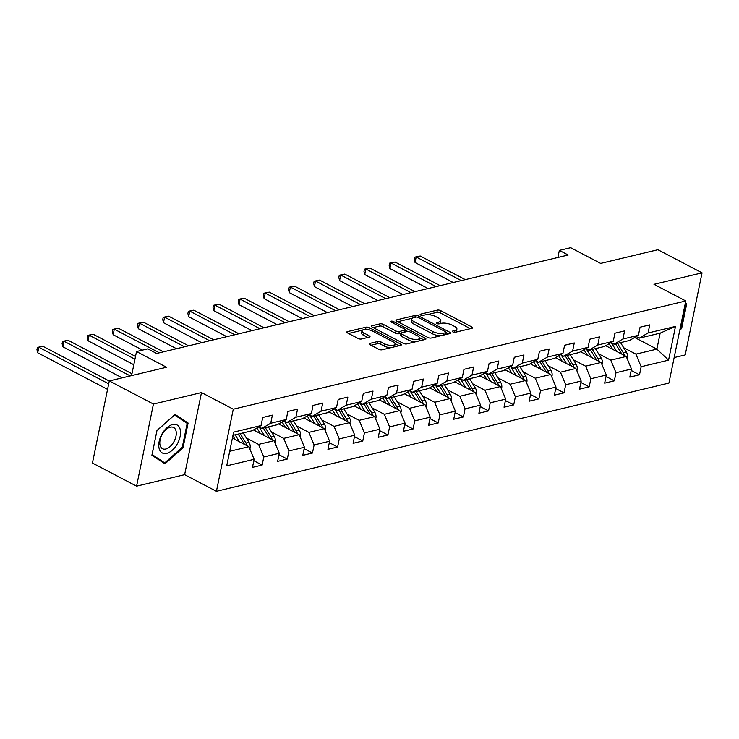 <?xml version="1.0" encoding="UTF-8"?>
<svg xmlns="http://www.w3.org/2000/svg" width="739" height="739" viewBox="0 0 739 739"><rect width="100%" height="100%" fill="white"/><g stroke="black" fill="none" stroke-linecap="round" stroke-linejoin="round"><path stroke-width="1.11" d="M452.887 331.931A1.672 0.61 11.6 0 0 455.215 332.301L472.027 328.282A2.393 0.878 11.6 0 0 472.637 327.857A2.393 0.878 11.6 0 0 471.879 326.998L440.675 310.657A2.393 0.878 11.6 0 0 437.359 310.131L420.546 314.158A1.672 0.61 11.6 0 0 420.121 314.454A1.672 0.61 11.6 0 0 420.648 315.054A1.672 0.61 11.6 0 0 422.967 315.424L425.147 314.906A7.649 2.799 11.6 0 1 435.761 316.597L438.356 317.955A7.649 2.799 11.6 0 1 440.786 320.708A7.649 2.799 11.6 0 1 438.837 322.075L436.666 322.592A1.672 0.61 11.6 0 0 436.241 322.888A1.672 0.61 11.6 0 0 436.767 323.497A1.672 0.61 11.6 0 0 439.086 323.867L441.266 323.34A7.649 2.799 11.6 0 1 451.88 325.031L454.476 326.398A7.649 2.799 11.6 0 1 456.905 329.141A7.649 2.799 11.6 0 1 454.956 330.509L452.785 331.035A1.672 0.61 11.6 0 0 452.36 331.331A1.672 0.61 11.6 0 0 452.887 331.931M369.823 343.404A2.393 0.878 11.6 0 0 369.214 343.838A2.393 0.878 11.6 0 0 369.971 344.697L378.728 349.279A2.393 0.878 11.6 0 0 382.045 349.806L400.723 345.335A2.393 0.878 11.6 0 0 401.323 344.91A2.393 0.878 11.6 0 0 400.566 344.051L369.371 327.719A2.393 0.878 11.6 0 0 366.054 327.192L347.376 331.654A2.393 0.878 11.6 0 0 346.767 332.079A2.393 0.878 11.6 0 0 347.524 332.938L358.101 338.48A2.393 0.878 11.6 0 0 361.417 339.007L369.408 337.095A2.393 0.878 11.6 0 0 370.017 336.67A2.393 0.878 11.6 0 0 369.26 335.811L364.013 333.067A6.392 2.346 11.6 0 1 361.99 330.767A6.392 2.346 11.6 0 1 365.934 329.428A6.392 2.346 11.6 0 1 372.484 331.035L393.019 341.787A6.392 2.346 11.6 0 1 395.051 344.088A6.392 2.346 11.6 0 1 391.107 345.427A6.392 2.346 11.6 0 1 384.557 343.82L381.13 342.028A2.393 0.878 11.6 0 0 377.814 341.492L369.823 343.404L369.602 344.466M674.162 357.565L685.201 354.932L702.05 272.839L657.904 249.727L600.659 263.417L570.637 247.704L559.349 250.401L568.18 255.02L156.631 353.464L147.809 348.836L136.521 351.542L131.579 375.615M153.435 404.057L136.586 486.151L184.639 474.66L201.498 392.566L153.435 404.057L109.289 380.945L166.534 367.255L136.521 351.542M201.498 392.566L233.284 409.203L685.783 300.967L668.924 383.061L216.425 491.296L233.284 409.203M702.05 272.839L653.997 284.33L685.783 300.967M427.955 337.501A2.393 0.878 11.6 0 0 431.271 338.028L449.949 333.566A2.393 0.878 11.6 0 0 450.559 333.132A2.393 0.878 11.6 0 0 449.792 332.273L418.597 315.941A2.393 0.878 11.6 0 0 415.281 315.414L396.603 319.876A2.393 0.878 11.6 0 0 395.993 320.31A2.393 0.878 11.6 0 0 396.751 321.169L427.955 337.501M425.331 339.45L406.653 343.921A2.393 0.878 11.6 0 1 403.337 343.386L372.142 327.054A2.393 0.878 11.6 0 1 371.384 326.195A2.393 0.878 11.6 0 1 371.985 325.77L379.985 323.858A2.393 0.878 11.6 0 1 383.301 324.384L395.947 331.007A2.393 0.878 11.6 0 0 399.263 331.534L404.575 330.268A2.393 0.878 11.6 0 0 405.175 329.843A2.393 0.878 11.6 0 0 404.418 328.984L391.245 322.084A1.672 0.61 11.6 0 1 390.719 321.483A1.672 0.61 11.6 0 1 391.744 321.132A1.672 0.61 11.6 0 1 393.462 321.557L425.184 338.166A2.393 0.878 11.6 0 1 425.941 339.025A2.393 0.878 11.6 0 1 425.331 339.45M136.586 486.151L92.44 463.039L109.289 380.945M253.837 460.72L262.142 465.071L263.805 456.97L279.287 453.266L277.624 461.367L287.295 459.048L288.958 450.956L304.44 447.252L302.778 455.353L312.458 453.035L314.121 444.933L329.603 441.229L327.94 449.33L337.612 447.021L339.275 438.92L354.757 435.216L353.094 443.317L362.766 440.998L364.429 432.906L379.911 429.202L378.248 437.294L387.929 434.985L389.592 426.883L405.074 423.179L403.411 431.28L413.083 428.962L414.745 420.87L430.227 417.166L428.565 425.267L438.236 422.948L439.899 414.847L455.381 411.143L453.718 419.244L463.399 416.935L465.062 408.833L480.544 405.129L478.881 413.23L488.553 410.912L490.216 402.81L505.698 399.115L504.035 407.207L513.707 404.898L515.369 396.797L530.851 393.093L529.189 401.194L538.87 398.875L540.532 390.783L556.014 387.079L554.352 395.171L564.023 392.862L565.686 384.76L581.168 381.056L579.505 389.157L589.177 386.848L590.84 378.747L606.322 375.042L604.659 383.144L614.34 380.825L616.003 372.724L631.485 369.029L629.822 377.121L639.494 374.812L641.156 366.71L668.573 360.152L675.492 326.426L660.158 333.15L639.198 338.166L636.187 336.587M262.142 465.071L252.47 467.381L254.133 459.288L226.716 465.847L233.635 432.121L261.052 425.562L262.714 417.461L272.386 415.152L270.723 423.244L286.205 419.54L287.868 411.447L297.549 409.129L295.886 417.23L311.368 413.526L313.031 405.425L322.703 403.115L321.04 411.207L336.522 407.512L338.185 399.411L347.857 397.092L346.194 405.194L361.676 401.489L363.339 393.388L373.019 391.079L371.357 399.18L386.839 395.476L388.502 387.375L398.173 385.065L396.51 393.157L411.993 389.453L413.655 381.361L423.327 379.042L421.664 387.144L437.146 383.439L438.809 375.338L448.49 373.029L446.827 381.121L462.309 377.426L463.972 369.324L473.644 367.006L471.981 375.107L487.463 371.403L489.126 363.302L498.797 360.992L497.135 369.094L512.617 365.389L514.279 357.288L523.96 354.969L522.297 363.071L537.78 359.366L539.442 351.274L549.114 348.956L547.451 357.057L562.933 353.353L564.596 345.252L574.268 342.942L572.605 351.034L588.087 347.33L589.75 339.238L599.431 336.919L597.768 345.021L613.25 341.316L614.913 333.215L624.584 330.906L622.922 339.007L638.404 335.303L640.066 327.201L649.738 324.883L648.075 332.984L675.492 326.426M253.514 429.95L274.04 440.693L258.567 444.398L246.355 438.005M258.835 426.846L261.846 428.426L277.319 424.722L286.205 419.54M258.567 444.398L263.805 456.97M274.04 440.693L279.287 453.266M270.723 423.244L261.846 428.426M278.677 423.937L299.203 434.68L283.721 438.384L271.509 431.992M283.998 420.833L287 422.403L302.482 418.699L311.368 413.526M283.721 438.384L288.958 450.956M299.203 434.68L304.44 447.252M295.886 417.23L287 422.403M303.831 417.914L324.356 428.657L308.874 432.361L296.662 425.969M309.151 414.819L312.154 416.39L327.636 412.685L336.522 407.512M308.874 432.361L314.121 444.933M324.356 428.657L329.603 441.229M321.04 411.207L312.154 416.39M328.984 411.9L349.51 422.643L334.037 426.348L321.825 419.955M334.305 408.796L337.317 410.367L352.789 406.672L361.676 401.489M334.037 426.348L339.275 438.92M349.51 422.643L354.757 435.216M346.194 405.194L337.317 410.367M354.147 405.877L374.673 416.63L359.191 420.325L346.979 413.932M359.468 402.783L362.47 404.353L377.952 400.649L386.839 395.476M359.191 420.325L364.429 432.906M374.673 416.63L379.911 429.202M371.357 399.18L362.47 404.353M379.301 399.864L399.827 410.607L384.345 414.311L372.133 407.919M384.622 396.76L387.624 398.339L403.106 394.635L411.993 389.453M384.345 414.311L389.592 426.883M399.827 410.607L405.074 423.179M396.51 393.157L387.624 398.339M404.455 393.841L424.98 404.593L409.508 408.297L397.296 401.905M409.776 390.746L412.787 392.317L428.26 388.612L437.146 383.439M409.508 408.297L414.745 420.87M424.98 404.593L430.227 417.166M421.664 387.144L412.787 392.317M429.618 387.827L450.143 398.57L434.661 402.275L422.449 395.882M434.938 384.733L437.941 386.303L453.423 382.599L462.309 377.426M434.661 402.275L439.899 414.847M450.143 398.57L455.381 411.143M446.827 381.121L437.941 386.303M454.771 381.814L475.297 392.557L459.815 396.261L447.612 389.869M460.092 378.71L463.094 380.28L478.576 376.585L487.463 371.403M459.815 396.261L465.062 408.833M475.297 392.557L480.544 405.129M471.981 375.107L463.094 380.28M479.934 375.791L500.451 386.543L484.978 390.238L472.766 383.846M485.246 372.696L488.257 374.267L503.73 370.562L512.617 365.389M484.978 390.238L490.216 402.81M500.451 386.543L505.698 399.115M497.135 369.094L488.257 374.267M505.088 369.777L525.614 380.52L510.132 384.225L497.92 377.832M510.409 366.673L513.411 368.253L528.893 364.549L537.78 359.366M510.132 384.225L515.369 396.797M525.614 380.52L530.851 393.093M522.297 363.071L513.411 368.253M530.242 363.754L550.767 374.507L535.285 378.211L523.083 371.819M535.563 360.66L538.565 362.23L554.047 358.526L562.933 353.353M535.285 378.211L540.532 390.783M550.767 374.507L556.014 387.079M547.451 357.057L538.565 362.23M555.405 357.741L575.921 368.484L560.448 372.188L548.236 365.796M560.716 354.646L563.728 356.216L579.2 352.512L588.087 347.33M560.448 372.188L565.686 384.76M575.921 368.484L581.168 381.056M572.605 351.034L563.728 356.216M580.558 351.727L601.084 362.47L585.602 366.174L573.39 359.782M585.879 348.623L588.881 350.194L604.363 346.499L613.25 341.316M585.602 366.174L590.84 378.747M601.084 362.47L606.322 375.042M597.768 345.021L588.881 350.194M605.712 345.704L626.238 356.447L610.756 360.152L598.553 353.759M611.033 342.61L614.035 344.18L629.517 340.476L638.404 335.303M610.756 360.152L616.003 372.724M626.238 356.447L631.485 369.029M622.922 339.007L614.035 344.18M634.653 337.483L656.879 349.122L635.919 354.138L623.707 347.746M635.919 354.138L641.156 366.71M660.158 333.15L656.879 349.122L668.573 360.152M648.075 332.984L639.198 338.166M184.639 474.66L216.425 491.296M559.349 250.401L557.89 257.486M229.7 451.298L248.886 446.716L232.415 438.088M261.052 425.562L252.165 430.735L232.979 435.326M248.886 446.716L254.133 459.288M631.189 370.461L639.494 374.812M606.026 376.474L614.34 380.825M580.872 382.497L589.177 386.848M555.719 388.511L564.023 392.862M530.556 394.524L538.87 398.875M505.402 400.547L513.707 404.898M480.248 406.561L488.553 410.912M455.085 412.584L463.399 416.935M429.932 418.597L438.236 422.948M404.778 424.62L413.083 428.962M379.615 430.634L387.929 434.985M354.461 436.647L362.766 440.998M329.308 442.67L337.612 447.021M304.145 448.684L312.458 453.035M278.991 454.707L287.295 459.048M679.788 330.157L681.654 328.504L686.725 303.775L685.386 302.888M151.911 455.215L164.936 463.852L183.032 447.769L188.103 423.041L175.078 414.403L156.982 430.486L151.911 455.215M685.349 303.055L686.725 303.775M680.859 328.079L681.654 328.504M181.508 419.586L188.103 423.041M182.237 447.354L183.032 447.769M455.908 332.134A7.649 2.799 11.6 0 0 456.453 331.368L456.905 329.141M439.788 323.7A7.649 2.799 11.6 0 0 440.324 322.925L440.786 320.708M470.392 328.67L440.222 312.874A2.393 0.878 11.6 0 0 436.906 312.348L427.234 314.666M412.27 318.241L397.785 321.705M448.305 333.954L446.125 332.809M445.783 332.707A1.672 0.61 11.6 0 0 446.208 332.411A1.672 0.61 11.6 0 0 445.672 331.811L418.283 317.474A1.672 0.61 11.6 0 0 415.965 317.096L413.674 317.65A7.649 2.799 11.6 0 0 411.725 319.017A7.649 2.799 11.6 0 0 414.154 321.761L432.869 331.562A7.649 2.799 11.6 0 0 443.483 333.261L445.783 332.707L445.377 334.656M411.725 319.017L411.272 321.234A7.649 2.799 11.6 0 0 413.692 323.987L414.154 321.761M440.943 335.718A7.649 2.799 11.6 0 1 432.417 333.788L413.692 323.987M373.167 327.599L379.523 326.075L379.985 323.858M401.092 333.215L398.811 333.76A2.393 0.878 11.6 0 1 395.494 333.224L382.839 326.601A2.393 0.878 11.6 0 0 379.523 326.075M404.713 332.088A2.393 0.878 11.6 0 0 404.723 332.06L405.175 329.843M405.12 330.121L407.697 331.46M419.549 337.668L423.696 339.838M409.083 337.88A6.392 2.346 11.6 0 0 415.632 339.497A6.392 2.346 11.6 0 0 419.576 338.157A6.392 2.346 11.6 0 0 417.553 335.857L410.311 332.07A2.393 0.878 11.6 0 0 406.995 331.543L401.693 332.809A2.393 0.878 11.6 0 0 401.083 333.234A2.393 0.878 11.6 0 0 401.84 334.093L409.083 337.88L408.63 340.106A6.392 2.346 11.6 0 0 415.863 341.714M418.625 341.058A6.392 2.346 11.6 0 0 419.124 340.374L419.576 338.157M401.083 333.234L400.63 335.451A2.393 0.878 11.6 0 0 401.388 336.31L401.84 334.093M408.63 340.106L401.388 336.31M391.042 347.653A6.392 2.346 11.6 0 1 384.095 346.037L380.677 344.245A2.393 0.878 11.6 0 0 377.361 343.718L371.006 345.233M394.22 346.896A6.392 2.346 11.6 0 0 394.598 346.305L395.051 344.088M361.99 330.767L361.528 332.984A6.392 2.346 11.6 0 0 363.56 335.284L364.013 333.067M367.773 337.483L363.56 335.284M368.308 329.677A2.393 0.878 11.6 0 0 365.593 329.409L365.537 329.418M362.359 330.185L348.559 333.483M399.078 345.732L395.014 343.598M627.143 358.609L627.476 357.953A6.448 4.72 -103.5 0 0 626.358 352.041L620.548 342.619M616.76 351.487L612.298 344.245A18.623 13.635 -103.5 0 0 611.273 342.73M612.576 349.298L610.543 346A15.454 11.316 -103.5 0 0 608.964 343.82M465.311 279.628L420.214 256.017L416.186 256.987L415.05 262.53L453.219 282.52M624.353 355.468A6.448 4.72 -103.5 0 0 623.291 352.78L617.481 343.358M615.55 343.82L621.351 353.242A6.448 4.72 76.5 0 1 621.841 354.147M415.05 262.53L414.302 259.38L414.755 257.154L416.186 256.987L461.275 280.589M414.755 257.154L420.214 256.017M685.219 303.701L685.81 304.089L680.896 328.042L680.074 328.781M166.691 453.367A15.824 9.08 117.6 0 0 180.14 436.435A15.824 9.08 117.6 0 0 172.612 424.519A15.824 9.08 117.6 0 0 159.171 441.451A15.824 9.08 117.6 0 0 166.691 453.367M165.804 449.016A11.981 6.882 117.6 0 0 175.254 438.763A11.981 6.882 117.6 0 0 173.6 427.484A11.981 6.882 117.6 0 0 170.284 427.179A11.981 6.882 117.6 0 0 160.834 437.442A11.981 6.882 117.6 0 0 162.488 448.712A11.981 6.882 117.6 0 0 165.804 449.016M157.037 430.569L174.57 414.985L187.189 423.364L182.274 447.317L164.732 462.9L152.114 454.531L156.973 430.541M158.848 459.815L164.732 462.9M601.98 364.623L602.322 363.967A6.448 4.72 -103.5 0 0 601.195 358.064L595.394 348.642M591.606 357.51L587.145 350.268A18.623 13.635 -103.5 0 0 586.119 348.753M587.422 355.32L585.39 352.013A15.454 11.316 -103.5 0 0 583.801 349.833M440.148 285.642L395.06 262.04L391.033 263.001L389.887 268.553L428.066 288.533M599.2 361.482A6.448 4.72 -103.5 0 0 598.137 358.794L592.327 349.371M590.396 349.833L596.197 359.256A6.448 4.72 76.5 0 1 596.678 360.161M389.887 268.553L389.148 265.393L389.601 263.176L391.033 263.001L436.121 286.612M389.601 263.176L395.06 262.04M576.826 370.645L577.168 369.99A6.448 4.72 -103.5 0 0 576.041 364.078L570.231 354.655M566.453 363.523L561.982 356.281A18.623 13.635 -103.5 0 0 560.966 354.766M562.259 361.334L560.227 358.036A15.454 11.316 -103.5 0 0 558.647 355.847M414.995 291.665L369.906 268.054L365.87 269.024L364.733 274.566L402.912 294.556M574.046 367.505A6.448 4.72 -103.5 0 0 572.974 364.807L567.173 355.394M565.233 355.856L571.044 365.269A6.448 4.72 76.5 0 1 571.524 366.184M364.733 274.566L363.985 271.407L364.447 269.19L365.87 269.024L410.967 292.626M364.447 269.19L369.906 268.054M551.663 376.659L552.005 376.003A6.448 4.72 -103.5 0 0 550.888 370.091L545.077 360.678M541.29 369.546L536.828 362.295A18.623 13.635 -103.5 0 0 535.803 360.789M537.105 367.348L535.073 364.05A15.454 11.316 -103.5 0 0 533.493 361.87M389.841 297.678L344.743 274.077L340.716 275.037L339.58 280.58L377.749 300.57M548.883 373.518A6.448 4.72 -103.5 0 0 547.821 370.83L542.01 361.408M540.08 361.87L545.881 371.292A6.448 4.72 76.5 0 1 546.37 372.197M339.58 280.58L338.832 277.43L339.284 275.213L340.716 275.037L385.804 298.648M339.284 275.213L344.743 274.077M526.51 382.682L526.852 382.026A6.448 4.72 -103.5 0 0 525.725 376.114L519.923 366.692M516.136 375.56L511.665 368.318A18.623 13.635 -103.5 0 0 510.649 366.803M511.951 373.371L509.919 370.073A15.454 11.316 -103.5 0 0 508.33 367.883M364.678 303.701L319.59 280.09L315.562 281.051L314.417 286.603L352.595 306.583M523.729 379.532A6.448 4.72 -103.5 0 0 522.667 376.844L516.857 367.422M514.926 367.883L520.727 377.306A6.448 4.72 76.5 0 1 521.207 378.22M314.417 286.603L313.678 283.443L314.13 281.226L315.562 281.051L360.65 304.662M314.13 281.226L319.59 280.09M501.356 388.696L501.698 388.04A6.448 4.72 -103.5 0 0 500.571 382.128L494.76 372.705M490.982 381.573L486.511 374.331A18.623 13.635 -103.5 0 0 485.495 372.825M486.789 379.384L484.756 376.086A15.454 11.316 -103.5 0 0 483.177 373.906M339.524 309.715L294.436 286.104L290.399 287.074L289.263 292.616L327.442 312.606M498.576 385.555A6.448 4.72 -103.5 0 0 497.504 382.867L491.703 373.444M489.763 373.906L495.573 383.329A6.448 4.72 76.5 0 1 496.054 384.234M289.263 292.616L288.515 289.466L288.977 287.249L290.399 287.074L335.497 310.676M288.977 287.249L294.436 286.104M476.193 394.709L476.535 394.063A6.448 4.72 -103.5 0 0 475.417 388.151L469.607 378.728M465.819 387.596L461.358 380.354A18.623 13.635 -103.5 0 0 460.332 378.839M461.635 385.407L459.603 382.1A15.454 11.316 -103.5 0 0 458.014 379.92M314.371 315.729L269.273 292.127L265.246 293.087L264.109 298.639L302.279 318.62M473.413 391.568A6.448 4.72 -103.5 0 0 472.35 388.88L466.54 379.458M464.609 379.92L470.41 389.342A6.448 4.72 76.5 0 1 470.9 390.247M264.109 298.639L263.361 295.48L263.814 293.263L265.246 293.087L310.334 316.698M263.814 293.263L269.273 292.127M451.039 400.732L451.381 400.076A6.448 4.72 -103.5 0 0 450.254 394.164L444.453 384.742M440.666 393.61L436.195 386.368A18.623 13.635 -103.5 0 0 435.179 384.853M436.481 391.421L434.449 388.123A15.454 11.316 -103.5 0 0 432.86 385.934M289.208 321.751L244.119 298.14L240.092 299.11L238.946 304.653L277.125 324.643M448.259 397.591A6.448 4.72 -103.5 0 0 447.197 394.894L441.386 385.481M439.446 385.943L445.257 395.365A6.448 4.72 76.5 0 1 445.737 396.27M238.946 304.653L238.207 301.503L238.66 299.277L240.092 299.11L285.18 322.712M238.66 299.277L244.119 298.14M425.886 406.746L426.227 406.09A6.448 4.72 -103.5 0 0 425.101 400.178L419.29 390.765M415.503 399.633L411.041 392.381A18.623 13.635 -103.5 0 0 410.025 390.876M411.318 397.434L409.286 394.136A15.454 11.316 -103.5 0 0 407.706 391.956M264.054 327.765L218.966 304.163L214.929 305.124L213.793 310.676L251.971 330.656M423.105 403.605A6.448 4.72 -103.5 0 0 422.034 400.917L416.233 391.494M414.293 391.956L420.103 401.379A6.448 4.72 76.5 0 1 420.583 402.284M213.793 310.676L213.044 307.516L213.506 305.299L214.929 305.124L260.026 328.735M213.506 305.299L218.966 304.163M400.723 412.768L401.065 412.113A6.448 4.72 -103.5 0 0 399.947 406.201L394.136 396.778M390.349 405.646L385.887 398.404A18.623 13.635 -103.5 0 0 384.862 396.889M386.164 403.457L384.132 400.159A15.454 11.316 -103.5 0 0 382.543 397.97M238.9 333.788L193.803 310.177L189.775 311.137L188.639 316.689L226.808 336.679M397.942 409.628A6.448 4.72 -103.5 0 0 396.88 406.93L391.07 397.508M389.139 397.979L394.94 407.392A6.448 4.72 76.5 0 1 395.43 408.307M188.639 316.689L187.891 313.53L188.343 311.313L189.775 311.137L234.863 334.749M188.343 311.313L193.803 310.177M375.569 418.782L375.911 418.126A6.448 4.72 -103.5 0 0 374.784 412.214L368.983 402.792M365.195 411.66L360.724 404.418A18.623 13.635 -103.5 0 0 359.708 402.912M361.011 409.471L358.978 406.173A15.454 11.316 -103.5 0 0 357.39 403.993M213.737 339.801L168.649 316.19L164.621 317.16L163.476 322.703L201.655 342.693M372.789 415.641A6.448 4.72 -103.5 0 0 371.726 412.953L365.916 403.531M363.976 403.993L369.786 413.415A6.448 4.72 76.5 0 1 370.267 414.32M163.476 322.703L162.737 319.553L163.19 317.336L164.621 317.16L209.71 340.762M163.19 317.336L168.649 316.19M350.415 424.796L350.757 424.149A6.448 4.72 -103.5 0 0 349.63 418.237L343.82 408.815M340.032 417.683L335.571 410.441A18.623 13.635 -103.5 0 0 334.555 408.926M335.848 415.494L333.816 412.186A15.454 11.316 -103.5 0 0 332.236 410.006M188.584 345.815L143.495 322.213L139.459 323.174L138.322 328.726L176.501 348.706M347.635 421.655A6.448 4.72 -103.5 0 0 346.563 418.967L340.762 409.545M338.822 410.006L344.633 419.429A6.448 4.72 76.5 0 1 345.113 420.343M138.322 328.726L137.574 325.566L138.036 323.349L139.459 323.174L184.556 346.785M138.036 323.349L143.495 322.213M325.252 430.819L325.594 430.163A6.448 4.72 -103.5 0 0 324.476 424.251L318.666 414.828M314.879 423.696L310.417 416.454A18.623 13.635 -103.5 0 0 309.392 414.939M310.694 421.507L308.662 418.209A15.454 11.316 -103.5 0 0 307.073 416.02M163.43 351.838L118.332 328.227L114.305 329.197L113.169 334.739L142.516 350.101M322.472 427.678A6.448 4.72 -103.5 0 0 321.41 424.98L315.599 415.567M313.669 416.029L319.47 425.452A6.448 4.72 76.5 0 1 319.959 426.357M113.169 334.739L112.42 331.589L112.873 329.363L114.305 329.197L159.393 352.799M112.873 329.363L118.332 328.227M300.099 436.832L300.44 436.176A6.448 4.72 -103.5 0 0 299.313 430.274L293.512 420.851M289.725 429.719L285.254 422.477A18.623 13.635 -103.5 0 0 284.238 420.962M285.54 427.521L283.508 424.223A15.454 11.316 -103.5 0 0 281.919 422.043M135.514 356.41L93.179 334.25L89.151 335.21L88.006 340.762L133.805 364.733M297.318 433.691A6.448 4.72 -103.5 0 0 296.256 431.003L290.445 421.581M288.506 422.043L294.316 431.465A6.448 4.72 76.5 0 1 294.796 432.37M88.006 340.762L87.267 337.603L87.719 335.386L89.151 335.21L134.951 359.191M87.719 335.386L93.179 334.25M274.945 442.855L275.287 442.199A6.448 4.72 -103.5 0 0 274.16 436.287L268.349 426.865M264.562 435.733L260.1 428.491A18.623 13.635 -103.5 0 0 259.084 426.976M260.377 433.544L258.345 430.246A15.454 11.316 -103.5 0 0 256.766 428.057M131.958 373.74L68.025 340.263L63.988 341.233L62.852 346.776L122.221 377.86M272.164 439.714A6.448 4.72 -103.5 0 0 271.093 437.017L265.292 427.595M263.352 428.066L269.162 437.479A6.448 4.72 76.5 0 1 269.643 438.393M62.852 346.776L62.104 343.617L62.566 341.4L63.988 341.233L130.276 375.929M62.566 341.4L68.025 340.263M249.782 448.869L250.124 448.213A6.448 4.72 -103.5 0 0 249.006 442.301L243.196 432.888M239.408 441.756L235.131 434.809M235.224 439.557L233.191 436.259A15.454 11.316 -103.5 0 0 232.887 435.779M109.27 381.047L42.862 346.286L38.834 347.247L37.698 352.789L107.561 389.37M247.002 445.728A6.448 4.72 -103.5 0 0 245.939 443.04L240.129 433.617M238.198 434.079L243.999 443.502A6.448 4.72 76.5 0 1 244.489 444.407M37.698 352.789L36.95 349.639L37.403 347.422L38.834 347.247L108.698 383.827M37.403 347.422L42.862 346.286M454.577 332.356L454.956 330.509M436.509 323.331L436.666 322.592M438.458 323.913L438.837 322.075M420.389 314.897L420.546 314.158M436.906 312.348L437.359 310.131M440.222 312.874L440.675 310.657M471.593 328.384L471.879 326.998M452.628 331.774L452.785 331.035M396.381 320.938L396.603 319.876M414.884 317.364L415.281 315.414M418.283 317.465L418.597 315.941M449.515 333.668L449.792 332.273M432.417 333.788L432.869 331.562M443.086 335.201L443.483 333.261M371.772 326.823L371.985 325.77M382.839 326.601L383.301 324.384M395.494 333.224L395.947 331.007M398.811 333.76L399.263 331.534M404.168 332.217L404.575 330.268M393.148 323.082L393.462 321.557M424.897 339.552L425.184 338.166M377.361 343.718L377.814 341.492M380.677 344.245L381.13 342.028M384.095 346.037L384.557 343.82M368.973 337.196L369.26 335.811M347.154 332.716L347.376 331.654M365.593 329.409L366.054 327.192M368.937 329.806L369.371 327.719M400.279 345.446L400.566 344.051M626.958 358.184L627.42 358.073M612.298 344.245L613.582 343.94M623.291 352.78L626.358 352.041M620.492 353.445L621.351 353.242M587.145 350.268L588.42 349.953M598.137 358.794L601.195 358.064M595.338 359.459L596.197 359.256M561.982 356.281L563.266 355.976M572.974 364.807L576.041 364.078M570.185 365.482L571.044 365.269M551.488 376.234L551.95 376.123M536.828 362.295L538.112 361.99M547.821 370.83L550.888 370.091M545.022 371.495L545.881 371.292M511.665 368.318L512.949 368.013M522.667 376.844L525.725 376.114M519.868 377.518L520.727 377.306M486.511 374.331L487.795 374.026M497.504 382.867L500.571 382.128M494.714 383.532L495.573 383.329M476.018 394.284L476.479 394.183M461.358 380.354L462.642 380.04M472.35 388.88L475.417 388.151M469.551 389.545L470.41 389.342M436.195 386.368L437.479 386.063M447.197 394.894L450.254 394.164M444.398 395.568L445.257 395.365M411.041 392.381L412.325 392.076M422.034 400.917L425.101 400.178M419.244 401.582L420.103 401.379M400.547 412.344L401.009 412.233M385.887 398.404L387.171 398.099M396.88 406.93L399.947 406.201M394.081 407.605L394.94 407.392M360.724 404.418L362.008 404.113M371.726 412.953L374.784 412.214M368.927 413.618L369.786 413.415M335.571 410.441L336.855 410.136M346.563 418.967L349.63 418.237M343.774 419.632L344.633 419.429M325.077 430.394L325.539 430.283M310.417 416.454L311.701 416.149M321.41 424.98L324.476 424.251M318.611 425.655L319.47 425.452M285.254 422.477L286.538 422.163M296.256 431.003L299.313 430.274M293.457 431.668L294.316 431.465M260.1 428.491L261.384 428.186M271.093 437.017L274.16 436.287M268.303 437.691L269.162 437.479M249.606 448.444L250.068 448.333M245.939 443.04L249.006 442.301M243.14 443.705L243.999 443.502M445.765 334.564L446.208 332.411"/></g></svg>
